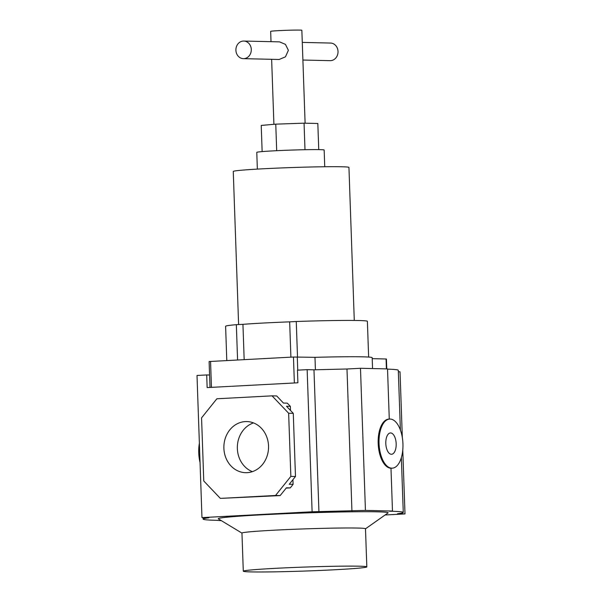 <?xml version="1.0" encoding="UTF-8"?>
<svg xmlns="http://www.w3.org/2000/svg" width="602" height="602" viewBox="0 0 602 602"><rect width="100%" height="100%" fill="white"/><g stroke="black" fill="none" stroke-linecap="round" stroke-linejoin="round"><path stroke-width="0.9" d="M242.034 533.161L218.368 518.856A84.98 2.739 -2 0 1 261.878 514.808A84.98 2.739 -2 0 1 347.979 511.866A84.98 2.739 -2 0 1 388.027 512.934L365.422 528.857M243.291 571.208L241.959 533.071A61.803 1.994 -2 0 1 273.677 530.219A61.803 1.994 -2 0 1 357.686 528.059A61.803 1.994 -2 0 1 365.489 528.752L366.821 566.888A61.803 1.994 178 0 0 359.018 566.196A61.803 1.994 178 0 0 289.502 567.663A61.803 1.994 178 0 0 243.291 571.208A61.803 1.994 178 0 0 251.087 571.9A61.803 1.994 178 0 0 320.61 570.433A61.803 1.994 178 0 0 366.821 566.888M253.502 422.905A25.562 22.342 -88.7 0 0 237.354 448.61A25.562 22.342 -88.7 0 0 252.373 471.644M223.884 448.302A25.562 22.342 -88.7 0 0 245.616 472.683A25.562 22.342 -88.7 0 0 268.53 445.939A25.562 22.342 -88.7 0 0 246.797 421.566A25.562 22.342 -88.7 0 0 223.884 448.302M396.176 443.734A10.678 5.177 -93 0 1 391.556 454.277A10.678 5.177 -93 0 1 385.799 443.493A10.678 5.177 -93 0 1 390.427 432.958A10.678 5.177 -93 0 1 396.176 443.734M402.941 443.892A24.584 11.927 87 0 0 389.69 419.067A24.584 11.927 87 0 0 379.034 443.343A24.584 11.927 87 0 0 392.286 468.168A24.584 11.927 87 0 0 402.941 443.892M221.34 520.647L216.848 520.324A108.721 3.507 -2 0 1 203.122 519.097A108.721 3.507 -2 0 1 208.909 517.765L201.971 517.607L312.107 511.783L365.437 510.413L392.481 511.038L390.984 468.213A24.584 11.927 -93 0 1 378.176 443.388A24.584 11.927 -93 0 1 388.832 419.112L389.69 419.067M199.375 443.207A24.584 11.927 87 0 0 198.743 452.87A24.584 11.927 87 0 0 200.052 462.577M392.481 511.038L389.539 511.196A108.721 3.507 -2 0 1 403.265 512.415A108.721 3.507 -2 0 1 397.478 513.754L404.995 513.927L385.122 514.973M365.437 510.413L360.478 368.281L387.522 368.906L389.276 419.09M360.478 368.281L346.985 368.996L351.944 511.128M346.985 368.996L313.973 369.809L318.94 511.941M313.973 369.809L307.148 369.651L312.107 511.783M307.148 369.651L297.456 370.162L297.9 382.789L207.141 387.583L206.697 374.956L197.005 375.467L201.971 517.607M398.351 371.75L400.029 371.795L402.332 437.631M402.768 450.13L404.995 513.927M400.39 430.031L398.298 370.283A108.721 3.507 178 0 0 387.53 369.139M288.644 413.25L272.059 395.853L276.694 395.958L283.452 403.054L287.304 403.144L290.367 406.35L286.514 406.267L293.272 413.356L288.644 413.25L290.849 476.393L295.477 476.498L293.272 413.356M272.059 395.853L216.87 398.772L201.565 417.856L203.769 480.99L220.347 498.388L275.543 495.476L290.849 476.393M275.543 495.476L280.171 495.581L286.409 487.801L290.262 487.891L286.168 488.102M292.926 479.681L293.091 484.362L290.262 487.891M293.091 484.362L289.238 484.279L295.477 476.498M220.347 498.388L280.171 495.581M290.367 406.35L290.51 410.459M206.697 374.956L209.579 375.023M257.355 169.109L256.776 152.381A33.712 1.084 -2 0 1 281.977 150.447A33.712 1.084 -2 0 1 319.903 149.65A33.712 1.084 -2 0 1 324.154 150.026L324.741 166.754M354.285 320.445L348.942 167.424A57.875 1.866 178 0 0 262.961 168.793A57.875 1.866 178 0 0 233.26 171.465L238.61 324.553M368.635 357.061L367.386 321.31A70.938 2.288 178 0 0 296.259 321.506L289.667 321.852A67.605 2.182 178 0 0 242.937 324.327L236.345 324.674A70.938 2.288 178 0 0 225.6 326.261L226.796 360.545M236.345 324.674L237.579 359.973M372.548 368.559L372.164 357.671A74.445 2.4 178 0 0 362.765 356.828A74.445 2.4 178 0 0 314.981 357.332L293.46 357.024L209.112 361.531L210.015 387.432M315.418 369.771L314.981 357.332M386.762 368.891L386.424 359.003L372.202 358.649M296.259 321.506L297.501 356.926M289.667 321.852L290.901 357.159M242.937 324.327L244.171 359.627M318.744 149.627L317.826 123.493L304.063 123.169L275.761 124.147L261.23 125.434L262.141 151.606M276.687 150.696L275.761 124.147M304.988 149.717L304.063 123.169M305.101 123.199L301.858 30.273A15.607 0.504 178 0 0 299.886 30.1A15.607 0.504 178 0 0 282.33 30.469A15.607 0.504 178 0 0 270.667 31.364L271.02 41.681M235.901 50.259A8.804 7.698 91.3 0 1 243.795 41.049A8.804 7.698 91.3 0 1 251.282 49.447A8.804 7.698 91.3 0 1 243.389 58.657A8.804 7.698 91.3 0 1 235.901 50.259M243.795 41.049L279.584 41.877L285.446 44.382L288.388 50.305L285.461 56.821L279.177 59.485L243.389 58.657M302.896 60.034L330.122 60.659A8.804 7.698 -88.7 0 0 338.015 51.448A8.804 7.698 -88.7 0 0 330.528 43.051L302.279 42.403M211.46 387.357L210.549 361.403M294.37 382.977L293.46 357.024M297.742 370.147L297.283 356.926M386.409 368.883L386.063 358.973M401.353 457.655L403.265 512.415M203.07 517.63L203.122 519.097M392.286 468.168L390.991 468.236M273.91 124.313L271.637 59.312"/></g></svg>
